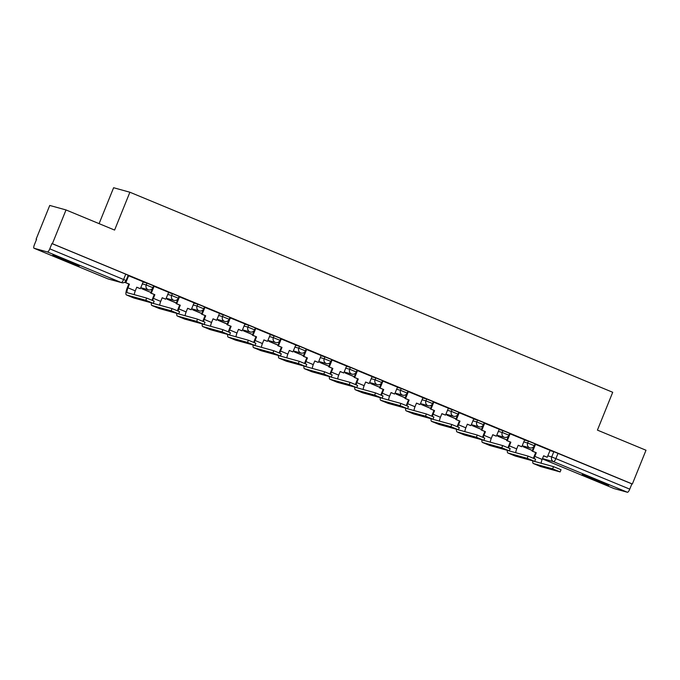 <?xml version="1.0" encoding="UTF-8"?>
<svg xmlns="http://www.w3.org/2000/svg" width="680" height="680" viewBox="0 0 680 680"><rect width="100%" height="100%" fill="white"/><g stroke="black" fill="none" stroke-linecap="round" stroke-linejoin="round"><path stroke-width="1.02" d="M153.62 285.812L146.965 283.093L146.217 284.962L152.873 287.683L153.62 285.812M179.053 296.352L172.397 293.632L171.641 295.494L178.296 298.214L179.053 296.352M204.484 306.884L197.829 304.164L197.072 306.034L203.728 308.754L204.484 306.884M229.908 317.424L223.252 314.704L222.504 316.565L229.16 319.294L229.908 317.424M255.34 327.955L248.684 325.236L247.928 327.105L254.583 329.825L255.34 327.955M280.772 338.495L274.116 335.775L273.36 337.637L280.015 340.365L280.772 338.495M306.195 349.036L299.54 346.307L298.792 348.177L305.447 350.897L306.195 349.036M331.627 359.567L324.972 356.847L324.216 358.708L330.871 361.437L331.627 359.567M357.059 370.107L350.404 367.378L349.648 369.249L356.303 371.969L357.059 370.107M382.483 380.638L375.827 377.918L375.071 379.78L381.726 382.508L382.483 380.638M407.915 391.178L401.26 388.45L400.503 390.32L407.159 393.04L407.915 391.178M433.339 401.71L426.683 398.99L425.935 400.851L432.591 403.58L433.339 401.71M458.771 412.25L452.115 409.522L451.358 411.392L458.014 414.111L458.771 412.25M484.202 422.781L477.547 420.061L476.79 421.931L483.446 424.651L484.202 422.781M509.626 433.322L502.971 430.601L502.223 432.463L508.878 435.183L509.626 433.322M535.058 443.853L528.402 441.133L527.646 443.003L534.302 445.723L535.058 443.853M591.753 478.924A14.28 0.451 -158 0 0 608.702 485.29A14.28 0.451 -158 0 0 599.156 480.964A14.28 0.451 -158 0 0 582.216 474.598A14.28 0.451 -158 0 0 591.753 478.924M62.313 259.556A14.28 0.451 -158 0 0 79.254 265.931A14.28 0.451 -158 0 0 69.717 261.604A14.28 0.451 -158 0 0 52.768 255.229A14.28 0.451 -158 0 0 62.313 259.556M66.019 209.941L114.597 230.07L129.888 192.227L612.714 392.284L597.423 430.117L646 450.245L632.358 484.007L52.386 243.703L66.019 209.941L49.742 205.445L36.099 239.207L36.558 239.394M99.102 223.644L113.611 187.731L129.888 192.227M36.099 239.207L36.575 239.334L34.45 244.596A3.663 0.977 -67.5 0 0 34 248.243A3.663 0.977 -67.5 0 0 34.034 248.251L47.464 251.965A3.663 0.977 -67.5 0 0 49.785 248.838L126.072 280.543L128.197 275.281L125.749 274.168L123.624 279.429A3.663 0.977 -67.5 0 1 121.303 282.557L47.464 251.965M52.386 243.703L51.91 243.576L49.785 248.838M549.908 450.585L553.835 451.673L551.71 456.926L629.756 489.141A3.663 0.977 112.5 0 1 627.436 492.269L614.006 488.554A3.663 0.977 112.5 0 1 613.981 488.546A3.663 0.977 112.5 0 1 613.946 488.529M629.756 489.141L631.881 483.879L632.358 484.007M541.178 463.241A4.947 1.317 -67.5 0 1 542.147 459.433L543.617 455.779L547.204 457.266L550.103 450.347L534.947 444.133M515.746 452.71A4.947 1.317 -67.5 0 1 516.715 448.894L518.194 445.247L521.781 446.735L524.671 439.807L509.515 433.594M490.322 442.17A4.947 1.317 -67.5 0 1 491.291 438.362L492.762 434.707L496.349 436.194L499.239 429.275L484.092 423.062M464.89 431.638A4.947 1.317 -67.5 0 1 465.86 427.822L467.33 424.175L470.917 425.663L473.815 418.736L458.66 412.522M439.467 421.099A4.947 1.317 -67.5 0 1 440.427 417.291L441.906 413.635L445.493 415.123L448.383 408.204L433.228 401.99M414.035 410.567A4.947 1.317 -67.5 0 1 415.004 406.75L416.475 403.104L420.061 404.591L422.951 397.664L407.804 391.45M388.603 400.027A4.947 1.317 -67.5 0 1 389.572 396.21L391.051 392.564L394.629 394.051L397.528 387.132L382.373 380.919M363.179 389.487A4.947 1.317 -67.5 0 1 364.149 385.679L365.619 382.032L369.206 383.52L372.096 376.592L356.94 370.379M346.579 366.036L331.517 359.848M321.155 355.495L306.085 349.308M286.892 357.884A4.947 1.317 -67.5 0 1 287.861 354.067L289.332 350.421L292.918 351.909L295.808 344.981L280.653 338.776M261.46 347.344A4.947 1.317 -67.5 0 1 262.429 343.536L263.899 339.889L267.486 341.368L270.376 334.45L255.229 328.236M236.028 336.812A4.947 1.317 -67.5 0 1 236.997 332.996L238.476 329.35L242.063 330.837L244.953 323.909L229.798 317.704M210.605 326.273A4.947 1.317 -67.5 0 1 211.573 322.464L213.044 318.818L216.631 320.297L219.521 313.378L204.365 307.164M185.172 315.741A4.947 1.317 -67.5 0 1 186.142 311.925L187.612 308.278L191.199 309.765L194.097 302.838L178.942 296.633M159.74 305.201A4.947 1.317 -67.5 0 1 160.709 301.393L162.189 297.738L165.775 299.225L168.666 292.306L153.51 286.093M134.317 294.67A4.947 1.317 -67.5 0 1 135.286 290.853L136.756 287.207L140.344 288.694L143.233 281.767L128.087 275.553M143.046 282.004L146.965 283.093M168.47 292.545L172.397 293.632M193.902 303.084L197.829 304.164M219.334 313.616L223.252 314.704M244.757 324.156L248.684 325.236M270.19 334.688L274.116 335.775M295.622 345.227L299.54 346.307M321.045 355.759L324.972 356.847M346.477 366.299L350.404 367.378M371.9 376.83L375.827 377.918M397.332 387.37L401.26 388.45M422.764 397.902L426.683 398.99M448.188 408.442L452.115 409.522M473.62 418.974L477.547 420.061M499.052 429.513L502.971 430.601M524.476 440.045L528.402 441.133M51.91 243.576L125.749 274.168M631.881 483.879L553.835 451.673M534.089 461.244A4.947 1.317 -67.5 0 0 534.2 461.312A4.947 1.317 -67.5 0 0 534.242 461.329L553.537 466.659L561.025 469.719L560.133 471.929L552.644 468.86L533.35 463.531A7.327 1.955 112.5 0 1 533.29 463.513A7.327 1.955 112.5 0 1 532.848 460.896M540.566 466.522A7.327 1.955 112.5 0 0 540.625 466.548A7.327 1.955 112.5 0 0 540.685 466.573L560.133 471.929M535.509 444.304L532.703 451.256L532.083 451.087L536.282 452.744L534.812 456.39A4.947 1.317 -67.5 0 0 534.123 458.473M532.703 451.256L536.282 452.744M524.059 446.258L523.795 446.913L523.183 446.743L532.312 450.525M523.183 446.743L523.447 446.088M523.795 446.913L532.338 450.449M543.592 455.855L547.204 457.266M533.486 458.21A7.327 1.955 112.5 0 1 534.191 456.221L535.67 452.574M532.083 451.087L534.029 446.267M508.657 450.704A4.947 1.317 -67.5 0 0 508.776 450.781A4.947 1.317 -67.5 0 0 508.81 450.789L528.105 456.118L535.593 459.187L534.701 461.388L527.212 458.329L507.926 452.999A7.327 1.955 112.5 0 1 507.858 452.973A7.327 1.955 112.5 0 1 507.416 450.364M515.134 455.983A7.327 1.955 112.5 0 0 515.193 456.017A7.327 1.955 112.5 0 0 515.262 456.034L534.701 461.388M510.085 433.763L507.271 440.725L506.651 440.555L510.858 442.204L509.379 445.859A4.947 1.317 -67.5 0 0 508.691 447.942M507.271 440.725L510.858 442.204M498.635 435.719L498.372 436.373L497.752 436.203L506.881 439.986M497.752 436.203L498.015 435.548M498.372 436.373L506.914 439.917M518.16 445.323L521.781 446.735M508.054 447.669A7.327 1.955 112.5 0 1 508.767 445.68L510.238 442.034M506.651 440.555L508.606 435.727M483.233 440.164A4.947 1.317 -67.5 0 0 483.344 440.24A4.947 1.317 -67.5 0 0 483.387 440.258L502.673 445.587L510.162 448.647L509.269 450.857L501.789 447.788L482.494 442.459A7.327 1.955 112.5 0 1 482.435 442.442A7.327 1.955 112.5 0 1 481.992 439.824M489.71 445.451A7.327 1.955 112.5 0 0 489.77 445.476A7.327 1.955 112.5 0 0 489.829 445.502L509.269 450.857M484.653 423.232L481.839 430.185L481.227 430.015L485.427 431.673L483.956 435.319A4.947 1.317 -67.5 0 0 483.259 437.401M481.839 430.185L485.427 431.673M473.204 425.187L472.94 425.841L472.328 425.671L481.448 429.454M472.328 425.671L472.591 425.017M472.94 425.841L481.483 429.377M492.737 434.784L496.349 436.194M482.621 437.129A7.327 1.955 112.5 0 1 483.335 435.149L484.815 431.502M481.227 430.015L483.174 425.195M457.802 429.632A4.947 1.317 -67.5 0 0 457.912 429.7A4.947 1.317 -67.5 0 0 457.954 429.717L477.25 435.047L484.738 438.115L483.846 440.317L476.357 437.257L457.062 431.927A7.327 1.955 112.5 0 1 457.002 431.902A7.327 1.955 112.5 0 1 456.56 429.293M464.279 434.911A7.327 1.955 112.5 0 0 464.338 434.945A7.327 1.955 112.5 0 0 464.397 434.962L483.846 440.317M459.221 412.692L456.416 419.653L455.796 419.475L460.003 421.132L458.524 424.779A4.947 1.317 -67.5 0 0 457.835 426.87M456.416 419.653L460.003 421.132M447.78 414.647L447.508 415.301L446.896 415.131L456.025 418.914M446.896 415.131L447.16 414.477M447.508 415.301L456.05 418.846M467.304 424.243L470.917 425.663M457.198 426.598A7.327 1.955 112.5 0 1 457.912 424.609L459.383 420.962M455.796 419.475L457.742 414.655M432.37 419.092A4.947 1.317 -67.5 0 0 432.488 419.169A4.947 1.317 -67.5 0 0 432.523 419.186L451.817 424.515L459.306 427.575L458.413 429.786L450.925 426.717L431.638 421.387A7.327 1.955 112.5 0 1 431.57 421.37A7.327 1.955 112.5 0 1 431.128 418.752M438.855 424.379A7.327 1.955 112.5 0 0 438.906 424.405A7.327 1.955 112.5 0 0 438.974 424.43L458.413 429.786M433.798 402.161L430.984 409.113L430.363 408.944L434.571 410.601L433.092 414.248A4.947 1.317 -67.5 0 0 432.403 416.33M430.984 409.113L434.571 410.601M422.348 404.115L422.084 404.77L421.464 404.6L430.593 408.382M421.464 404.6L421.727 403.945M422.084 404.77L430.627 408.306M441.873 413.712L445.493 415.123M431.766 416.058A7.327 1.955 112.5 0 1 432.48 414.077L433.95 410.431M430.363 408.944L432.319 404.124M406.946 408.561A4.947 1.317 -67.5 0 0 407.056 408.629A4.947 1.317 -67.5 0 0 407.099 408.646L426.385 413.975L433.874 417.044L432.981 419.245L425.501 416.185L406.207 410.856A7.327 1.955 112.5 0 1 406.147 410.83A7.327 1.955 112.5 0 1 405.705 408.212M413.423 413.839A7.327 1.955 112.5 0 0 413.482 413.874A7.327 1.955 112.5 0 0 413.542 413.89L432.981 419.245M408.365 391.62L405.552 398.574L404.94 398.403L409.139 400.061L407.668 403.707A4.947 1.317 -67.5 0 0 406.971 405.798M405.552 398.574L409.139 400.061M396.916 393.575L396.652 394.23L396.041 394.06L405.17 397.842M396.041 394.06L396.304 393.405M396.652 394.23L405.195 397.766M416.449 403.172L420.061 404.591M406.342 405.526A7.327 1.955 112.5 0 1 407.048 403.537L408.527 399.891M404.94 398.403L406.887 393.584M381.514 398.021A4.947 1.317 -67.5 0 0 381.625 398.098A4.947 1.317 -67.5 0 0 381.667 398.115L400.962 403.444L408.45 406.504L407.558 408.714L400.07 405.646L380.774 400.316A7.327 1.955 112.5 0 1 380.715 400.299A7.327 1.955 112.5 0 1 380.273 397.681M387.991 403.308A7.327 1.955 112.5 0 0 388.05 403.333A7.327 1.955 112.5 0 0 388.11 403.359L407.558 408.714M382.933 381.08L380.128 388.042L379.508 387.872L383.716 389.529L382.236 393.176A4.947 1.317 -67.5 0 0 381.548 395.258M380.128 388.042L383.716 389.529M371.493 383.044L371.229 383.699L370.608 383.528L379.738 387.311M370.608 383.528L370.872 382.874M371.229 383.699L379.763 387.234M391.017 392.64L394.629 394.051M380.911 394.986A7.327 1.955 112.5 0 1 381.625 393.006L383.095 389.359M379.508 387.872L381.454 383.044M356.091 387.49A4.947 1.317 -67.5 0 0 356.201 387.558A4.947 1.317 -67.5 0 0 356.243 387.575L375.53 392.904L383.019 395.973L382.126 398.174L374.637 395.114L355.351 389.776A7.327 1.955 112.5 0 1 355.283 389.759A7.327 1.955 112.5 0 1 354.841 387.141M362.567 392.768A7.327 1.955 112.5 0 0 362.618 392.802A7.327 1.955 112.5 0 0 362.686 392.819L382.126 398.174M357.51 370.549L354.697 377.502L354.076 377.332L358.284 378.99L356.813 382.636A4.947 1.317 -67.5 0 0 356.116 384.727M354.697 377.502L358.284 378.99M346.06 372.504L345.797 373.159L345.176 372.988L354.305 376.771M345.176 372.988L345.44 372.334M345.797 373.159L354.339 376.695M365.585 382.1L369.206 383.52M355.478 384.455A7.327 1.955 112.5 0 1 356.192 382.466L357.663 378.82M354.076 377.332L356.031 372.512M330.659 376.95A4.947 1.317 -67.5 0 0 330.769 377.026A4.947 1.317 -67.5 0 0 330.811 377.034L350.106 382.373L357.587 385.433L356.702 387.634L349.214 384.574L329.919 379.245A7.327 1.955 112.5 0 1 329.859 379.219A7.327 1.955 112.5 0 1 329.418 376.609M337.135 382.236A7.327 1.955 112.5 0 0 337.195 382.262A7.327 1.955 112.5 0 0 337.254 382.287L356.702 387.634M332.078 360.009L329.264 366.971L328.652 366.8L332.851 368.458L331.381 372.104A4.947 1.317 -67.5 0 0 330.684 374.187M329.264 366.971L332.851 368.458M346.587 366.027L343.774 372.98L340.187 371.493L338.716 375.139A4.947 1.317 -67.5 0 0 337.748 378.955M320.628 361.973L320.365 362.627L319.753 362.449L328.882 366.231M319.753 362.449L320.017 361.802M320.365 362.627L328.907 366.163M340.161 371.569L343.774 372.98M330.055 373.915A7.327 1.955 112.5 0 1 330.76 371.934L332.24 368.288M328.652 366.8L330.599 361.973M305.226 366.418A4.947 1.317 -67.5 0 0 305.337 366.486A4.947 1.317 -67.5 0 0 305.379 366.503L324.675 371.832L332.163 374.892L331.271 377.102L323.782 374.043L304.487 368.704A7.327 1.955 112.5 0 1 304.427 368.688A7.327 1.955 112.5 0 1 303.986 366.07M311.703 371.697A7.327 1.955 112.5 0 0 311.763 371.722A7.327 1.955 112.5 0 0 311.822 371.748L331.271 377.102M306.646 349.477L303.841 356.43L303.221 356.26L307.428 357.918L305.949 361.565A4.947 1.317 -67.5 0 0 305.26 363.655M303.841 356.43L307.428 357.918M321.155 355.487L318.35 362.44L314.764 360.961L313.284 364.607A4.947 1.317 -67.5 0 0 312.315 368.416M295.205 351.433L294.942 352.087L294.321 351.917L303.45 355.7M294.321 351.917L294.584 351.262M294.942 352.087L303.475 355.623M314.729 361.029L318.35 362.44M304.623 363.383A7.327 1.955 112.5 0 1 305.337 361.394L306.808 357.748M303.221 356.26L305.167 351.441M279.803 355.878A4.947 1.317 -67.5 0 0 279.913 355.954A4.947 1.317 -67.5 0 0 279.956 355.963L299.243 361.301L306.731 364.361L305.839 366.562L298.35 363.502L279.063 358.173A7.327 1.955 112.5 0 1 279.004 358.148A7.327 1.955 112.5 0 1 278.562 355.538M286.28 361.165A7.327 1.955 112.5 0 0 286.339 361.19A7.327 1.955 112.5 0 0 286.399 361.207L305.839 366.562M281.223 338.938L278.409 345.899L277.797 345.729L281.996 347.387L280.525 351.033A4.947 1.317 -67.5 0 0 279.828 353.115M278.409 345.899L281.996 347.387M269.773 340.901L269.51 341.547L268.889 341.377L278.018 345.159M268.889 341.377L269.152 340.731M269.51 341.547L278.052 345.091M289.306 350.498L292.918 351.909M279.191 352.844A7.327 1.955 112.5 0 1 279.905 350.863L281.375 347.216M277.797 345.729L279.743 340.901M254.371 345.346A4.947 1.317 -67.5 0 0 254.481 345.414A4.947 1.317 -67.5 0 0 254.524 345.431L273.819 350.761L281.299 353.821L280.415 356.031L272.926 352.971L253.631 347.633A7.327 1.955 112.5 0 1 253.572 347.616A7.327 1.955 112.5 0 1 253.13 344.998M260.848 350.625A7.327 1.955 112.5 0 0 260.907 350.65A7.327 1.955 112.5 0 0 260.967 350.676L280.415 356.031M255.791 328.406L252.977 335.359L252.365 335.189L256.564 336.846L255.094 340.493A4.947 1.317 -67.5 0 0 254.405 342.584M252.977 335.359L256.564 336.846M244.341 330.361L244.077 331.015L243.465 330.846L252.595 334.628M243.465 330.846L243.729 330.191M244.077 331.015L252.62 334.551M263.874 339.957L267.486 341.368M253.768 342.312A7.327 1.955 112.5 0 1 254.473 340.323L255.952 336.676M252.365 335.189L254.311 330.37M228.939 334.806A4.947 1.317 -67.5 0 0 229.05 334.883A4.947 1.317 -67.5 0 0 229.092 334.892L248.387 340.229L255.875 343.289L254.983 345.491L247.495 342.431L228.2 337.101A7.327 1.955 112.5 0 1 228.14 337.076A7.327 1.955 112.5 0 1 227.698 334.466M235.416 340.094A7.327 1.955 112.5 0 0 235.475 340.119A7.327 1.955 112.5 0 0 235.535 340.136L254.983 345.491M230.358 317.866L227.553 324.827L226.933 324.657L231.141 326.315L229.661 329.962A4.947 1.317 -67.5 0 0 228.973 332.044M227.553 324.827L231.141 326.315M218.917 319.821L218.654 320.475L218.033 320.305L227.162 324.088M218.033 320.305L218.297 319.651M218.654 320.475L227.188 324.02M238.442 329.426L242.063 330.837M228.335 331.772A7.327 1.955 112.5 0 1 229.05 329.791L230.52 326.137M226.933 324.657L228.879 319.829M203.516 324.275A4.947 1.317 -67.5 0 0 203.626 324.343A4.947 1.317 -67.5 0 0 203.668 324.36L222.955 329.69L230.444 332.75L229.551 334.959L222.062 331.891L202.776 326.561A7.327 1.955 112.5 0 1 202.716 326.545A7.327 1.955 112.5 0 1 202.274 323.926M209.993 329.553A7.327 1.955 112.5 0 0 210.052 329.579A7.327 1.955 112.5 0 0 210.112 329.604L229.551 334.959M204.935 307.334L202.121 314.287L201.51 314.118L205.708 315.775L204.238 319.422A4.947 1.317 -67.5 0 0 203.541 321.512M202.121 314.287L205.708 315.775M193.486 309.289L193.222 309.944L192.601 309.774L201.731 313.556M192.601 309.774L192.865 309.12M193.222 309.944L201.764 313.48M213.019 318.886L216.631 320.297M202.904 321.24A7.327 1.955 112.5 0 1 203.618 319.251L205.088 315.605M201.51 314.118L203.456 309.298M178.083 313.735A4.947 1.317 -67.5 0 0 178.194 313.811A4.947 1.317 -67.5 0 0 178.237 313.82L197.531 319.149L205.011 322.218L204.127 324.42L196.639 321.359L177.344 316.03A7.327 1.955 112.5 0 1 177.284 316.004A7.327 1.955 112.5 0 1 176.843 313.395M184.56 319.014A7.327 1.955 112.5 0 0 184.62 319.048A7.327 1.955 112.5 0 0 184.679 319.065L204.127 324.42M179.503 296.795L176.698 303.756L176.077 303.586L180.276 305.235L178.806 308.89A4.947 1.317 -67.5 0 0 178.118 310.973M176.698 303.756L180.276 305.235M168.054 298.75L167.79 299.404L167.178 299.234L176.307 303.017M167.178 299.234L167.441 298.579M167.79 299.404L176.332 302.949M187.587 308.354L191.199 309.765M177.48 310.7A7.327 1.955 112.5 0 1 178.185 308.72L179.665 305.065M176.077 303.586L178.024 298.758M152.651 303.203A4.947 1.317 -67.5 0 0 152.762 303.272A4.947 1.317 -67.5 0 0 152.805 303.288L172.1 308.618L179.588 311.678L178.695 313.888L171.207 310.82L151.92 305.49A7.327 1.955 112.5 0 1 151.852 305.473A7.327 1.955 112.5 0 1 151.41 302.855M159.129 308.482A7.327 1.955 112.5 0 0 159.188 308.507A7.327 1.955 112.5 0 0 159.248 308.533L178.695 313.888M154.079 286.263L151.266 293.216L150.645 293.046L154.853 294.703L153.374 298.35A4.947 1.317 -67.5 0 0 152.685 300.433M151.266 293.216L154.853 294.703M142.63 288.218L142.367 288.873L141.746 288.702L150.875 292.485M141.746 288.702L142.01 288.048M142.367 288.873L150.909 292.409M162.155 297.815L165.775 299.225M152.048 300.161A7.327 1.955 112.5 0 1 152.762 298.18L154.232 294.534M150.645 293.046L152.601 288.226M146.668 298.078L154.156 301.147L153.263 303.348L145.775 300.288L126.489 294.958A7.327 1.955 112.5 0 1 126.429 294.933A7.327 1.955 112.5 0 1 127.33 287.64L128.809 283.993L129.421 284.163L127.95 287.819A4.947 1.317 -67.5 0 0 127.338 292.74A4.947 1.317 -67.5 0 0 127.381 292.749L146.668 298.078L145.775 300.288M133.705 297.942A7.327 1.955 112.5 0 0 133.764 297.976A7.327 1.955 112.5 0 0 133.824 297.993L153.263 303.348M128.647 275.723L125.834 282.685L125.222 282.514L128.809 283.993M125.834 282.685L129.421 284.163M136.731 287.283L140.344 288.694M125.222 282.514L125.8 281.078M34.034 248.251L107.873 278.851L121.303 282.557A3.663 3.528 105.4 0 0 121.703 282.693A3.663 3.663 0 0 0 126.072 280.543M547.783 455.846L551.71 456.926A3.663 3.528 -74.6 0 0 553.596 461.677L542.479 458.6M542.368 458.873L614.006 488.554L542.368 458.881M627.436 492.269L553.596 461.677A3.663 0.977 -67.5 0 0 555.917 458.541L558.042 453.279M142.29 283.875L146.217 284.962A3.663 3.528 105.4 0 0 148.104 289.705A3.663 3.528 -74.6 0 0 148.495 289.841A3.663 3.663 0 0 0 152.873 287.683M167.722 294.414L171.641 295.494A3.663 3.528 105.4 0 0 173.536 300.237A3.663 3.528 -74.6 0 0 173.927 300.373A3.663 3.663 0 0 0 178.296 298.214M193.145 304.946L197.072 306.034A3.663 3.528 105.4 0 0 198.959 310.777A3.663 3.528 -74.6 0 0 199.359 310.913A3.663 3.663 0 0 0 203.728 308.754M218.577 315.486L222.504 316.565A3.663 3.528 105.4 0 0 224.392 321.308A3.663 3.528 -74.6 0 0 224.782 321.445A3.663 3.663 0 0 0 229.16 319.294M244.009 326.017L247.928 327.105A3.663 3.528 105.4 0 0 249.815 331.849A3.663 3.528 -74.6 0 0 250.214 331.984A3.663 3.663 0 0 0 254.583 329.825M269.433 336.558L273.36 337.637A3.663 3.528 105.4 0 0 275.247 342.38A3.663 3.528 -74.6 0 0 275.647 342.516A3.663 3.663 0 0 0 280.015 340.365M294.865 347.089L298.792 348.177A3.663 3.528 105.4 0 0 300.679 352.92A3.663 3.528 -74.6 0 0 301.07 353.056A3.663 3.663 0 0 0 305.447 350.897M320.288 357.629L324.216 358.708A3.663 3.528 105.4 0 0 326.102 363.451A3.663 3.528 -74.6 0 0 326.502 363.596A3.663 3.663 0 0 0 330.871 361.437M345.721 368.161L349.648 369.249A3.663 3.528 105.4 0 0 351.534 373.991A3.663 3.528 -74.6 0 0 351.934 374.127A3.663 3.663 0 0 0 356.303 371.969M371.152 378.7L375.071 379.78A3.663 3.528 105.4 0 0 376.966 384.531A3.663 3.528 -74.6 0 0 377.357 384.668A3.663 3.663 0 0 0 381.726 382.508M396.576 389.232L400.503 390.32A3.663 3.528 105.4 0 0 402.39 395.063A3.663 3.528 -74.6 0 0 402.789 395.199A3.663 3.663 0 0 0 407.159 393.04M422.008 399.772L425.935 400.851A3.663 3.528 105.4 0 0 427.822 405.603A3.663 3.528 -74.6 0 0 428.221 405.739A3.663 3.663 0 0 0 432.591 403.58M447.44 410.303L451.358 411.392A3.663 3.528 105.4 0 0 453.254 416.135A3.663 3.528 -74.6 0 0 453.645 416.271A3.663 3.663 0 0 0 458.014 414.111M472.863 420.844L476.79 421.931A3.663 3.528 105.4 0 0 478.677 426.675A3.663 3.528 -74.6 0 0 479.077 426.81A3.663 3.663 0 0 0 483.446 424.651M498.296 431.375L502.223 432.463A3.663 3.528 105.4 0 0 504.11 437.206A3.663 3.528 -74.6 0 0 504.509 437.342A3.663 3.663 0 0 0 508.878 435.183M523.727 441.915L527.646 443.003A3.663 3.528 105.4 0 0 529.542 447.746A3.663 3.528 -74.6 0 0 529.933 447.882A3.663 3.663 0 0 0 534.302 445.723M108.264 278.987A3.663 3.528 105.4 0 1 107.873 278.851A3.663 0.977 112.5 0 1 107.84 278.843A3.663 0.977 112.5 0 1 107.814 278.825A3.663 3.663 0 0 0 108.264 278.987L121.703 282.693M552.644 468.86L553.537 466.659M542.147 459.433L534.812 456.39M540.685 466.573L533.35 463.531M527.212 458.329L528.105 456.118M516.715 448.894L509.379 445.859M515.262 456.034L507.926 452.999M501.789 447.788L502.673 445.587M491.291 438.362L483.956 435.319M489.829 445.502L482.494 442.459M476.357 437.257L477.25 435.047M465.86 427.822L458.524 424.779M464.397 434.962L457.062 431.927M450.925 426.717L451.817 424.515M440.427 417.291L433.092 414.248M438.974 424.43L431.638 421.387M425.501 416.185L426.385 413.975M415.004 406.75L407.668 403.707M413.542 413.89L406.207 410.856M400.07 405.646L400.962 403.444M389.572 396.21L382.236 393.176M388.11 403.359L380.774 400.316M374.637 395.114L375.53 392.904M364.149 385.679L356.813 382.636M362.686 392.819L355.351 389.776M349.214 384.574L350.106 382.373M338.716 375.139L331.381 372.104M337.254 382.287L329.919 379.245M323.782 374.043L324.675 371.832M313.284 364.607L305.949 361.565M311.822 371.748L304.487 368.704M298.35 363.502L299.243 361.301M287.861 354.067L280.525 351.033M286.399 361.207L279.063 358.173M272.926 352.971L273.819 350.761M262.429 343.536L255.094 340.493M260.967 350.676L253.631 347.633M247.495 342.431L248.387 340.229M236.997 332.996L229.661 329.962M235.535 340.136L228.2 337.101M222.062 331.891L222.955 329.69M211.573 322.464L204.238 319.422M210.112 329.604L202.776 326.561M196.639 321.359L197.531 319.149M186.142 311.925L178.806 308.89M184.679 319.065L177.344 316.03M171.207 310.82L172.1 308.618M160.709 301.393L153.374 298.35M159.248 308.533L151.92 305.49M135.286 290.853L127.95 287.819M133.824 297.993L126.489 294.958M529.933 447.882L522.181 445.74M504.509 437.342L496.748 435.2M479.077 426.81L471.325 424.668M453.645 416.271L445.893 414.128M428.221 405.739L420.461 403.597M402.789 395.199L395.037 393.057M377.357 384.668L369.605 382.517M351.934 374.127L344.173 371.986M326.502 363.596L318.75 361.445M301.07 353.056L293.318 350.914M275.647 342.516L267.894 340.374M250.214 331.984L242.463 329.842M224.782 321.445L217.031 319.302M199.359 310.913L191.607 308.771M173.927 300.373L166.175 298.231M148.495 289.841L140.743 287.7M34 248.243L107.84 278.843M540.625 466.548L533.29 463.513M515.193 456.017L507.858 452.973M489.77 445.476L482.435 442.442M464.338 434.945L457.002 431.902M438.906 424.405L431.57 421.37M413.482 413.874L406.147 410.83M388.05 403.333L380.715 400.299M362.618 392.802L355.283 389.759M337.195 382.262L329.859 379.219M311.763 371.722L304.427 368.688M286.339 361.19L279.004 358.148M260.907 350.65L253.572 347.616M235.475 340.119L228.14 337.076M210.052 329.579L202.716 326.545M184.62 319.048L177.284 316.004M159.188 308.507L151.852 305.473M133.764 297.976L126.429 294.933"/></g></svg>
